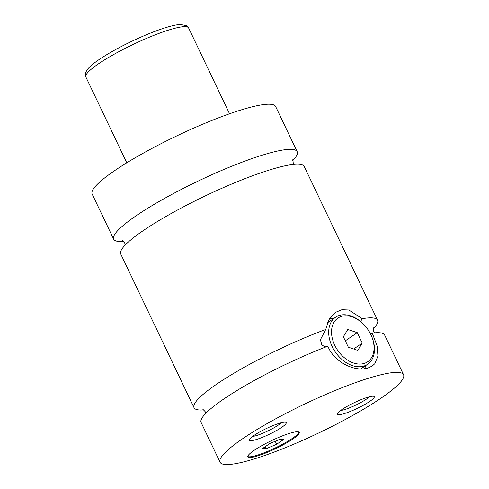 <?xml version="1.0" encoding="UTF-8"?>
<svg xmlns="http://www.w3.org/2000/svg" width="489" height="489" viewBox="0 0 489 489"><rect width="100%" height="100%" fill="white"/><g stroke="black" fill="none" stroke-linecap="round" stroke-linejoin="round"><path stroke-width="0.73" d="M292.654 160.734A101.651 16.076 154.5 0 0 297.165 151.663A101.651 16.076 154.5 0 0 234.365 165.178A101.651 16.076 154.5 0 0 135.966 215.893A101.651 16.076 154.5 0 0 113.674 239.188A101.651 16.076 154.5 0 0 123.564 241.389M373.021 329.231A101.651 16.076 154.5 0 0 377.539 320.167L304.25 166.523A101.651 16.076 154.5 0 0 205.582 195.771A101.651 16.076 154.5 0 0 120.759 254.042L194.041 407.685A101.651 16.076 154.5 0 0 203.931 409.886M403.547 374.702L384.623 335.02A101.651 16.076 154.5 0 0 372.251 333.095L377.135 346.029L377.93 356.041L374.843 363.669L372.215 366.041L367.826 368.089C355.711 372.098 334.207 362.697 327.868 346.175A101.651 16.076 154.5 0 0 201.132 422.545L220.056 462.221A101.651 16.076 154.5 0 0 282.856 448.706A101.651 16.076 154.5 0 0 381.255 397.997A101.651 16.076 154.5 0 0 403.547 374.702A101.651 16.076 154.5 0 0 340.747 388.217A101.651 16.076 154.5 0 0 242.348 438.926A101.651 16.076 154.5 0 0 220.056 462.221M377.539 320.167A101.651 16.076 154.5 0 0 362.288 318.681L360.552 321.487M370.473 333.834L372.251 333.095M325.876 346.945L321.823 345.167L320.442 339.672L325.729 329.458A101.651 16.076 154.5 0 0 233.95 373.223A101.651 16.076 154.5 0 0 194.041 407.685M254.097 450.387A28.46 4.499 154.5 0 0 247.856 456.909A28.46 4.499 154.5 0 0 265.441 453.12A28.46 4.499 154.5 0 0 292.99 438.92A28.46 4.499 154.5 0 0 299.231 432.398A28.46 4.499 154.5 0 0 281.646 436.188A28.46 4.499 154.5 0 0 254.097 450.387M247.782 456.494A28.46 4.499 154.5 0 0 266.193 451.952A28.46 4.499 154.5 0 0 292.642 438.199A28.46 4.499 154.5 0 0 298.956 432.087M371.31 335.607L371.524 336.102A28.46 19.768 -124.4 0 1 367.661 364.238A28.46 19.768 -124.4 0 1 363.682 366.12A28.46 19.768 -124.4 0 1 333.596 349.256A28.46 19.768 -124.4 0 1 335.509 317.269A28.46 19.768 -124.4 0 1 339.488 315.387A28.46 19.768 -124.4 0 1 363.138 323.846L363.523 324.231A26.43 18.356 55.6 0 0 341.56 316.377A26.43 18.356 55.6 0 0 334.733 345.246A26.43 18.356 55.6 0 0 364.024 363.48A26.43 18.356 55.6 0 0 371.31 335.607A26.43 18.356 55.6 0 0 363.523 324.231M329.598 318.632A32.525 22.592 -124.4 0 1 333.669 318.528M365.827 365.497A32.525 22.592 -124.4 0 1 364.513 368.761M325.729 329.458L329.048 319.561L335.478 312.373L341.823 309.726L348.84 310.008L362.288 318.681M253.809 435.552A20.434 3.234 154.5 0 0 249.341 439.654A20.434 3.234 154.5 0 0 260.558 438.058A20.434 3.234 154.5 0 0 281.731 427.325A20.434 3.234 154.5 0 0 285.747 422.288A20.434 3.234 154.5 0 0 272.159 425.943A20.434 3.234 154.5 0 0 253.809 435.552M252.562 436.439A17.28 2.732 154.5 0 0 278.235 425.149A17.28 2.732 154.5 0 0 281.224 422.765M341.878 409.599A20.434 3.234 154.5 0 0 337.41 413.7A20.434 3.234 154.5 0 0 348.626 412.105A20.434 3.234 154.5 0 0 369.794 401.371A20.434 3.234 154.5 0 0 373.816 396.334A20.434 3.234 154.5 0 0 360.222 399.99A20.434 3.234 154.5 0 0 341.878 409.599M340.625 410.485A17.28 2.732 154.5 0 0 366.304 399.195A17.28 2.732 154.5 0 0 369.293 396.817M297.165 151.663L275.649 106.547A101.651 16.076 154.5 0 0 212.843 120.068A101.651 16.076 154.5 0 0 114.444 170.777A101.651 16.076 154.5 0 0 92.152 194.072L113.674 239.188M347.801 329.47L343.351 336.744L348.339 347.202L357.783 350.387L362.233 343.113L357.245 332.648L347.801 329.47M345.301 340.827L357.245 332.648M353.645 348.993L362.233 343.113M280.166 439.159L269.739 443.59L262.77 448.358L266.23 448.7L276.658 444.269L283.626 439.495L280.166 439.159M275.221 441.261L276.658 444.269M265.258 446.659L266.23 448.7M188.613 27.965A56.926 9.004 154.5 0 0 153.442 35.532A56.926 9.004 154.5 0 0 98.338 63.931A56.926 9.004 154.5 0 0 85.856 76.975C85.269 76.584 85.251 74.994 85.795 72.201L87.293 69.603C89.548 66.712 93.393 63.436 98.821 59.756C107.794 53.674 118.906 47.464 132.152 41.125C146.492 34.346 158.974 29.462 169.591 26.485C173.956 25.275 177.599 24.597 180.514 24.45L186.67 25.74L188.613 27.965L229.543 113.784M122.183 240.478L124.732 243.009L125.27 244.971M294.36 164.322L293.192 162.703L292.819 159.072M374.733 332.82L373.559 331.187L373.193 327.575M202.544 408.975L205.111 411.53L205.643 413.474M360.815 368.926L367.661 364.238M327.52 322.74L335.509 317.269M85.856 76.975L126.785 162.794"/></g></svg>
